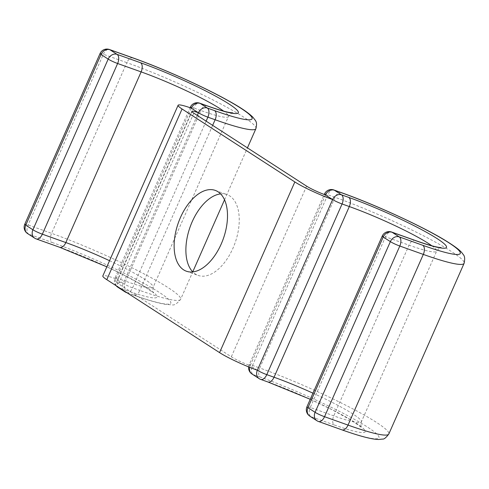 <?xml version="1.0" encoding="UTF-8"?>
<svg xmlns="http://www.w3.org/2000/svg" width="489" height="489" viewBox="0 0 489 489"><rect width="100%" height="100%" fill="white"/><g stroke="black" fill="none" stroke-linecap="round" stroke-linejoin="round"><path stroke-width="0.37" stroke-dasharray="2.44 1.83" d="M220.606 193.895A42.904 23.851 109.6 0 1 226.988 194.585A42.904 23.851 109.6 0 1 229.781 195.973A42.904 23.851 109.6 0 1 234.048 245.625A42.904 23.851 109.6 0 1 198.155 275.411A42.904 23.851 109.6 0 1 195.356 274.029A42.904 23.851 109.6 0 1 192.776 271.908M197.263 115.41L123.155 283.437L116.015 278.822A30.025 3.24 23.8 0 0 102.824 275.937M212.648 125.367L139.848 290.429L132.598 287.844A7.506 0.813 -156.2 0 1 123.155 283.437A15.012 1.62 23.8 0 0 116.559 282A15.012 1.62 23.8 0 0 118.54 283.864L231.321 356.811A15.012 1.62 23.8 0 0 250.209 365.625A7.506 0.813 -156.2 0 1 249.219 364.69A7.506 0.813 -156.2 0 1 252.52 365.411L327.795 194.732A7.506 4.175 109.6 0 1 333.883 189.97M257.348 370.24L250.209 365.625A7.506 6.186 122.9 0 0 249.659 367.306M325.485 194.946L250.209 365.625M191.297 108.142L116.015 278.822A7.506 0.813 -156.2 0 1 115.025 277.886A7.506 0.813 -156.2 0 1 118.326 278.608L193.601 107.928A7.506 4.175 109.6 0 1 199.695 103.173M306.597 186.138L231.321 356.811M193.821 113.185L118.54 283.864M267.948 381.988A7.506 4.175 -70.4 0 1 267.459 381.75A70.3 7.592 -156.2 0 1 355.931 423.009A70.3 7.592 -156.2 0 1 334.317 424.996A7.506 4.175 109.6 0 1 333.761 415.858L409.036 245.185L385.534 236.798A7.506 4.175 109.6 0 1 391.622 232.037M431.818 245.778A62.794 6.785 -156.2 0 1 436.634 251.212A62.794 6.785 -156.2 0 1 409.036 245.185A7.506 4.175 109.6 0 1 415.13 240.423M312.948 393.168A62.794 6.785 -156.2 0 1 361.359 421.885A62.794 6.785 -156.2 0 1 333.761 415.858L310.258 407.478L385.534 236.798A7.506 0.813 -156.2 0 0 382.233 236.077M334.317 424.996L310.815 416.61A7.506 4.175 109.6 0 1 310.258 407.478A7.506 0.813 -156.2 0 0 306.958 406.756M318.443 421.469A7.506 4.175 109.6 0 1 317.954 421.225L310.815 416.61A7.506 6.186 122.9 0 1 309.751 416.084M341.945 429.855A7.506 4.175 109.6 0 1 341.456 429.611L317.954 421.225A7.506 6.186 -57.1 0 1 316.884 420.705M341.133 192.556A7.506 4.175 -70.4 0 0 335.044 197.318L259.763 367.997A92.818 10.024 -156.2 0 1 347.343 406.029A92.818 10.024 -156.2 0 1 388.822 434M324.494 194.011A7.506 0.813 -156.2 0 1 327.795 194.732L335.044 197.318A92.818 10.024 -156.2 0 1 422.618 235.356A92.818 10.024 -156.2 0 1 464.104 263.327M260.319 377.129L253.076 374.543A7.506 4.175 109.6 0 1 252.52 365.411L259.763 367.997A7.506 4.175 -70.4 0 0 260.319 377.129A85.312 9.212 -156.2 0 1 367.679 427.197A85.312 9.212 -156.2 0 1 341.456 429.611M260.704 379.403A7.506 4.175 109.6 0 1 260.215 379.164L253.076 374.543A7.506 6.186 122.9 0 1 252.012 374.018M267.459 381.75L260.215 379.164A7.506 6.186 122.9 0 1 259.146 378.639M36.259 238.938A7.506 4.175 109.6 0 1 35.77 238.699L28.631 234.078A7.506 4.175 109.6 0 1 28.075 224.946L103.35 54.267A7.506 4.175 109.6 0 1 109.438 49.505M109.542 260.704A62.794 6.785 23.8 0 1 153.167 287.22A62.794 6.785 23.8 0 1 125.575 281.193A7.506 4.175 109.6 0 0 126.131 290.332A70.3 7.592 23.8 0 0 147.739 288.339A70.3 7.592 23.8 0 0 59.273 247.079L35.77 238.699A7.506 6.186 -57.1 0 1 34.701 238.174M59.273 247.079A7.506 4.175 -70.4 0 0 59.762 247.324M132.947 57.891A7.506 4.175 -70.4 0 0 126.853 62.653L103.35 54.267A7.506 0.813 -156.2 0 0 100.049 53.545M255.912 128.656A92.818 10.024 23.8 0 0 214.433 100.685A92.818 10.024 23.8 0 0 126.853 62.653L51.577 233.332L28.075 224.946A7.506 0.813 23.8 0 0 24.774 224.225M52.134 242.465A85.312 9.212 23.8 0 1 159.493 292.532A85.312 9.212 23.8 0 1 133.271 294.946A7.506 4.175 109.6 0 0 133.76 295.191A7.506 4.175 109.6 0 0 139.848 290.429A92.818 10.024 23.8 0 0 180.637 299.335A92.818 10.024 23.8 0 0 139.151 271.364A92.818 10.024 23.8 0 0 51.577 233.332A7.506 4.175 -70.4 0 0 52.134 242.465L28.631 234.078A7.506 6.186 -57.1 0 1 27.567 233.553M126.51 292.605A7.506 4.175 109.6 0 1 126.021 292.361L118.882 287.746A7.506 4.175 109.6 0 1 118.326 278.608L125.575 281.193L200.851 110.514A62.794 6.785 23.8 0 0 228.449 116.541A62.794 6.785 23.8 0 0 223.632 111.113M190.307 107.213A7.506 0.813 -156.2 0 1 193.601 107.928L200.851 110.514A7.506 4.175 109.6 0 1 206.939 105.758M206.126 121.144L132.598 287.844A7.506 4.175 109.6 0 1 126.957 292.715M133.271 294.946L126.021 292.361A7.506 6.186 -57.1 0 1 124.958 291.835M126.131 290.332L118.882 287.746A7.506 6.186 -57.1 0 1 117.818 287.22M123.583 290.533A7.506 6.186 -57.1 0 1 123.155 283.437M116.443 285.912A7.506 6.186 -57.1 0 1 116.015 278.822M215.233 190.392L226.988 194.585M191.835 111.321L116.559 282M186.401 271.218L198.155 275.411M310.252 399.293L331.658 409.531L352.153 420.778L361.646 427.606C360.876 427.649 360.778 425.742 361.359 421.885L436.634 251.212C439.079 248.192 440.552 246.982 441.054 247.568M248.626 366.891A7.506 7.506 0 0 1 249.219 364.69L324.28 194.506M232.868 112.904C232.348 112.323 230.875 113.534 228.449 116.541L153.167 287.22C152.592 291.059 152.69 292.966 153.46 292.942L143.656 285.924L122.977 274.616L106.847 266.823M127.122 292.819L133.76 295.191C147.929 300.258 158.772 303.357 166.272 304.482L171.92 304.788C174.09 305.607 177 303.791 180.637 299.335L192.745 271.878M224.53 199.812L247.44 147.867M116.107 285.698A7.506 7.506 0 0 1 115.025 277.886L190.08 107.714"/><path stroke-width="0.73" d="M192.776 271.908A42.904 23.851 109.6 0 1 190.105 226.982A42.904 23.851 109.6 0 1 220.606 193.895M218.033 191.78A42.904 23.851 -70.4 0 0 215.233 190.392A42.904 23.851 -70.4 0 0 179.335 220.178A42.904 23.851 -70.4 0 0 183.601 269.836A42.904 23.851 -70.4 0 0 186.401 271.218A42.904 23.851 -70.4 0 0 222.299 241.438A42.904 23.851 -70.4 0 0 218.033 191.78M106.847 266.823L59.762 247.324A7.506 4.175 -70.4 0 0 65.85 242.562L141.132 71.889A7.506 4.175 -70.4 0 0 140.569 62.751A70.3 7.592 23.8 0 1 229.041 104.01A70.3 7.592 23.8 0 1 207.428 105.997A7.506 4.175 109.6 0 0 206.939 105.758L199.695 103.173A7.506 4.175 109.6 0 1 200.184 103.411L207.318 108.032A7.506 4.175 109.6 0 1 207.88 117.164A7.506 0.813 -156.2 0 1 198.436 112.763A15.012 1.62 23.8 0 0 191.835 111.321A15.012 1.62 23.8 0 0 193.821 113.185L306.597 186.138A15.012 1.62 23.8 0 0 325.485 194.946A7.506 0.813 -156.2 0 1 324.494 194.011A7.506 7.506 0 0 1 333.883 189.97A7.506 4.175 109.6 0 1 334.372 190.215L341.511 194.83A7.506 4.175 109.6 0 1 342.068 203.968L266.792 374.647A7.506 4.175 109.6 0 1 260.704 379.403L267.948 381.988A7.506 4.175 -70.4 0 0 274.042 377.227A62.794 6.785 -156.2 0 1 312.948 393.168M197.263 115.41L198.436 112.763L191.297 108.142A30.025 3.24 23.8 0 0 178.1 105.263A30.025 3.24 23.8 0 0 182.067 108.992L294.843 181.945A30.025 3.24 23.8 0 0 332.624 199.561L325.485 194.946A7.506 6.186 122.9 0 1 334.372 190.215L341.622 192.8A7.506 4.175 -70.4 0 0 341.133 192.556C374.201 204.243 421.353 225.863 444.892 240.185C457.319 247.85 461.048 251.163 463.169 254.494C464.77 255.998 465.076 258.944 464.104 263.327A92.818 10.024 -156.2 0 1 423.315 254.414L399.806 246.034L324.531 416.707A7.506 4.175 109.6 0 1 318.443 421.469L341.945 429.855A7.506 4.175 109.6 0 0 348.034 425.094L324.531 416.707A7.506 0.813 -156.2 0 1 315.087 412.306L390.363 241.627L383.223 237.012L307.948 407.685L315.087 412.306A7.506 6.186 -57.1 0 0 316.884 420.705A7.506 7.506 0 0 0 318.443 421.469M178.1 105.263L102.824 275.937A30.025 3.24 23.8 0 0 106.791 279.671L219.567 352.618A30.025 3.24 23.8 0 0 257.348 370.24A7.506 6.186 122.9 0 0 259.146 378.639L252.012 374.018A7.506 6.186 122.9 0 1 249.659 367.306M348.761 197.415L341.511 194.83A7.506 6.186 122.9 0 0 332.624 199.561L257.348 370.24A7.506 0.813 -156.2 0 0 266.792 374.647L274.042 377.227L349.317 206.554A7.506 4.175 -70.4 0 0 348.761 197.415A70.3 7.592 -156.2 0 1 437.227 238.675A70.3 7.592 -156.2 0 1 415.619 240.661L392.111 232.281L399.25 236.896A7.506 4.175 109.6 0 1 399.806 246.034A7.506 0.813 -156.2 0 1 390.363 241.627A7.506 6.186 122.9 0 1 399.25 236.896L422.753 245.282A7.506 4.175 109.6 0 1 423.315 254.414L348.034 425.094A92.818 10.024 -156.2 0 0 388.822 434C386.065 437.679 383.993 439.366 382.612 439.067L378.572 439.495L374.69 439.177C367.178 438.089 356.261 434.978 341.945 429.855M182.067 108.992L106.791 279.671M294.843 181.945L219.567 352.618M441.054 247.568L439.348 247.434C434.727 246.817 426.659 244.482 415.13 240.423L391.622 232.037A7.506 4.175 109.6 0 1 392.111 232.281A7.506 6.186 -57.1 0 0 383.223 237.012A7.506 0.813 -156.2 0 1 382.233 236.077L306.958 406.756A7.506 7.506 0 0 0 309.751 416.084A7.506 6.186 122.9 0 1 307.948 407.685A7.506 0.813 -156.2 0 1 306.958 406.756M415.13 240.423A7.506 4.175 109.6 0 1 415.619 240.661M341.622 192.8A85.312 9.212 -156.2 0 1 448.981 242.868A85.312 9.212 -156.2 0 1 422.753 245.282M332.624 199.561A7.506 0.813 -156.2 0 0 342.068 203.968L349.317 206.554A62.794 6.785 -156.2 0 1 431.818 245.778M109.542 260.704A62.794 6.785 23.8 0 0 65.85 242.562L42.347 234.176A7.506 4.175 109.6 0 1 36.259 238.938L59.762 247.324M223.632 111.113A62.794 6.785 23.8 0 0 141.132 71.889L117.623 63.503L42.347 234.176A7.506 0.813 -156.2 0 1 32.904 229.775L108.179 59.096L101.04 54.481L25.764 225.154L32.904 229.775A7.506 6.186 -57.1 0 0 34.701 238.174A7.506 7.506 0 0 0 36.259 238.938M140.569 62.751L117.067 54.365A7.506 4.175 109.6 0 1 117.623 63.503A7.506 0.813 23.8 0 1 108.179 59.096A7.506 6.186 -57.1 0 1 117.067 54.365L109.927 49.75A7.506 4.175 109.6 0 0 109.438 49.505A7.506 7.506 0 0 0 100.049 53.545L24.774 224.225A7.506 0.813 23.8 0 0 25.764 225.154A7.506 6.186 -57.1 0 0 27.567 233.553L34.701 238.174M247.44 147.867L255.912 128.656A92.818 10.024 23.8 0 1 215.123 119.75A7.506 4.175 109.6 0 0 214.567 110.618A85.312 9.212 23.8 0 0 240.796 108.203A85.312 9.212 23.8 0 0 133.436 58.136L109.927 49.75A7.506 6.186 -57.1 0 0 101.04 54.481A7.506 0.813 -156.2 0 1 100.049 53.545M133.436 58.136A7.506 4.175 -70.4 0 0 132.947 57.891L109.438 49.505M206.126 121.144L207.88 117.164L215.123 119.75L212.648 125.367M126.957 292.715A7.506 4.175 109.6 0 1 126.51 292.605L127.122 292.819M207.428 105.997L200.184 103.411A7.506 6.186 -57.1 0 0 191.297 108.142A7.506 0.813 -156.2 0 1 190.307 107.213A7.506 7.506 0 0 1 199.695 103.173M214.567 110.618L207.318 108.032A7.506 6.186 -57.1 0 0 198.436 112.763M126.51 292.605A7.506 7.506 0 0 1 124.958 291.835A7.506 6.186 -57.1 0 1 123.583 290.533M124.958 291.835L117.818 287.22A7.506 6.186 -57.1 0 1 116.443 285.912M464.104 263.327L388.822 434M267.948 381.988L310.252 399.293M341.133 192.556L333.883 189.97M324.28 194.506L324.494 194.011M248.626 366.891A7.506 7.506 0 0 0 252.012 374.018M259.146 378.639A7.506 7.506 0 0 0 260.704 379.403M391.622 232.037A7.506 7.506 0 0 0 382.233 236.077M316.884 420.705L309.751 416.084M206.939 105.758C216.761 109.236 224.176 111.461 229.188 112.439L232.868 112.904M255.912 128.656C257.526 121.345 255.704 121.205 253.057 117.384C248.577 112.825 240.136 107.146 227.74 100.361C202.721 86.406 162.165 68.24 132.947 57.891M192.745 271.878L224.53 199.812M190.08 107.714L190.307 107.213M116.107 285.698A7.506 7.506 0 0 0 117.818 287.22M24.774 224.225A7.506 7.506 0 0 0 27.567 233.553"/></g></svg>
